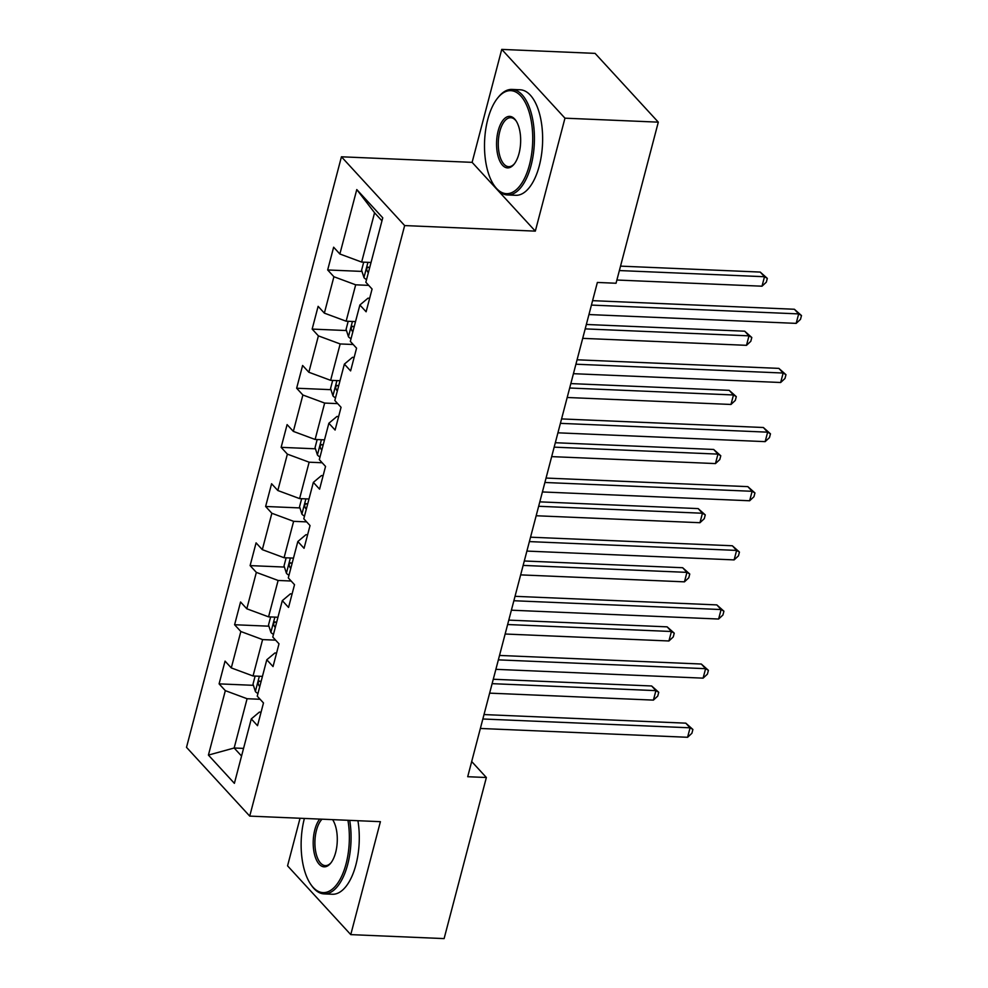 <?xml version="1.0" encoding="UTF-8"?>
<svg xmlns="http://www.w3.org/2000/svg" width="988" height="988" viewBox="0 0 988 988"><rect width="100%" height="100%" fill="white"/><g stroke="black" fill="none" stroke-linecap="round" stroke-linejoin="round"><path stroke-width="1.48" d="M300.043 818.249L287.557 865.846L350.765 934.623L444.106 938.6L486.368 777.507L471.684 761.526M341.44 156.796L186.51 747.336L249.729 816.113L404.648 225.573L341.44 156.796L472.116 162.353L535.323 231.13L564.963 118.177L501.743 49.4L472.116 162.353M501.743 49.4L595.085 53.377L658.304 122.154L564.963 118.177M261.067 712.175L259.387 712.101L251.285 718.906L257.522 725.686L263.487 702.95L257.251 696.17L266.797 659.774L273.034 666.567L278.999 643.818L272.774 637.038L282.309 600.642L288.545 607.435L294.523 584.686L288.286 577.906L297.833 541.523L304.057 548.303L310.034 525.554L303.798 518.774L313.344 482.391L319.581 489.171L325.546 466.435L319.309 459.642L328.856 423.259L335.093 430.039L341.058 407.303L334.821 400.511L344.367 364.127L350.604 370.908L356.569 348.171L350.332 341.379L359.879 304.996L366.116 311.776L372.081 289.039L365.844 282.259L382.751 217.817L356.779 189.56L374.576 212.791L361.645 262.067L371.031 262.475M251.285 718.906L234.391 783.348L208.419 755.091L225.326 690.649L219.089 683.869L253.397 685.326M356.779 189.56L339.872 254.002L333.635 247.21L327.67 269.959L333.907 276.739L324.36 313.134L318.124 306.342L312.159 329.09L318.395 335.871L308.849 372.254L302.612 365.474L296.647 388.222L302.884 395.002L293.337 431.386L287.1 424.605L281.135 447.342L287.372 454.134L277.826 490.517L271.589 483.737L265.624 506.474L271.861 513.266L262.314 549.649L256.077 542.869L250.112 565.605L256.349 572.385L246.802 608.781L240.566 601.988L234.601 624.737L240.837 631.517L231.291 667.913L225.054 661.12L219.089 683.869M658.304 122.154L616.043 283.247L597.37 282.445L467.707 776.716L486.368 777.507M266.797 659.774L274.899 652.982L276.578 653.043M262.45 676.385L253.052 675.977L262.598 639.594L275.627 640.15M231.291 667.913L253.052 675.977M240.837 631.517L262.598 639.594M282.309 600.642L290.41 593.85L292.09 593.924M277.961 617.253L268.563 616.845L278.11 580.462L291.139 581.018M246.802 608.781L268.563 616.845M256.349 572.385L278.11 580.462M297.833 541.523L305.922 534.718L307.614 534.792M293.473 558.121L284.075 557.726L293.621 521.331L306.651 521.886M262.314 549.649L284.075 557.726M271.861 513.266L293.621 521.331M313.344 482.391L321.446 475.586L323.125 475.66M308.985 498.989L299.599 498.594L309.133 462.199L322.162 462.755M277.826 490.517L299.599 498.594M287.372 454.134L309.133 462.199M328.856 423.259L336.957 416.454L338.637 416.528M324.496 439.858L315.11 439.462L324.657 403.067L337.674 403.623M293.337 431.386L315.11 439.462M302.884 395.002L324.657 403.067M344.367 364.127L352.469 357.323L354.149 357.397M340.008 380.726L330.622 380.331L340.168 343.948L353.185 344.503M308.849 372.254L330.622 380.331M318.395 335.871L340.168 343.948M359.879 304.996L367.981 298.191L369.66 298.265M355.519 321.594L346.133 321.199L355.68 284.816L368.709 285.371M324.36 313.134L346.133 321.199M333.907 276.739L355.68 284.816M339.872 254.002L361.645 262.067M350.765 934.623L380.405 821.67L249.729 816.113M535.323 231.13L404.648 225.573M381.961 220.83L374.576 212.791M243.554 748.398L234.156 748.002L241.554 756.03M260.116 699.282L247.086 698.726L234.156 748.002L208.419 755.091M225.326 690.649L247.086 698.726M327.67 269.959L361.991 271.416M312.159 329.09L346.479 330.548M296.647 388.222L330.968 389.68M281.135 447.342L315.456 448.811M265.624 506.474L299.932 507.931M250.112 565.605L284.421 567.063M234.601 624.737L268.909 626.194M591.429 305.082L798.662 313.9L796.18 323.372L588.947 314.555M592.59 300.661L794.389 309.256L798.662 313.9L801.49 315.555L800.49 319.346L796.18 323.372M794.389 309.256L801.49 315.555M363.708 262.153L361.596 270.206L364.016 277.714A11.201 4.187 14.7 0 0 366.536 279.604M616.883 280.024L762.007 286.199L764.49 276.726L760.217 272.071L620.526 266.13M369.623 267.859A11.201 4.187 -165.3 0 1 368.845 267.377C366.523 267.439 366.128 268.946 367.647 271.922A11.201 4.187 14.7 0 0 368.425 272.404M368.845 267.377L368.104 267.106M760.217 272.071L767.318 278.381L764.49 276.726L619.377 270.551M767.318 278.381L766.33 282.173L762.007 286.199M529.457 164.823A51.537 24.033 -87.6 0 0 526.184 104.308A51.537 24.033 -87.6 0 0 497.804 97.849A51.537 24.033 -87.6 0 0 487.763 119.462A51.537 24.033 -87.6 0 0 494.086 185.361A51.537 24.033 -87.6 0 0 529.457 164.823M497.804 97.849L498.656 96.812A52.809 24.626 92.4 0 1 511.969 89.426A52.809 24.626 92.4 0 1 531.087 165.428A52.809 24.626 92.4 0 1 507.486 194.957A52.809 24.626 92.4 0 1 494.84 186.473L494.086 185.361M519.033 153.486A25.774 12.017 92.4 0 1 514.007 164.292A25.774 12.017 92.4 0 1 499.817 161.069A25.774 12.017 92.4 0 1 498.187 130.799A25.774 12.017 92.4 0 1 515.872 120.536A25.774 12.017 92.4 0 1 519.033 153.486M516.255 121.116A24.502 11.424 -87.6 0 0 510.771 117.708A24.502 11.424 -87.6 0 0 499.817 131.404A24.502 11.424 -87.6 0 0 508.684 166.676A24.502 11.424 -87.6 0 0 514.439 163.749M511.969 89.426L520.182 89.785A52.809 24.626 92.4 0 1 539.3 165.774A52.809 24.626 92.4 0 1 515.699 195.303L507.486 194.957M304.39 818.435A51.537 24.033 -87.6 0 0 310.714 884.309A51.537 24.033 -87.6 0 0 346.084 863.771A51.537 24.033 -87.6 0 0 347.937 820.287M349.715 820.373A52.809 24.626 92.4 0 1 347.714 864.377A52.809 24.626 92.4 0 1 324.113 893.893A52.809 24.626 92.4 0 1 311.479 885.421L310.714 884.309M332.61 819.645A25.774 12.017 92.4 0 1 335.661 852.434A25.774 12.017 92.4 0 1 330.647 863.24A25.774 12.017 92.4 0 1 316.456 860.005A25.774 12.017 92.4 0 1 314.826 829.747A25.774 12.017 92.4 0 1 319.717 819.089M322.026 819.188A24.502 11.424 -87.6 0 0 316.456 830.352A24.502 11.424 -87.6 0 0 325.324 865.624A24.502 11.424 -87.6 0 0 331.066 862.697M357.928 820.719A52.809 24.626 92.4 0 1 355.927 864.722A52.809 24.626 92.4 0 1 332.326 894.251L324.113 893.893M575.918 364.214L783.151 373.032L780.668 382.504L573.435 373.686M577.078 359.793L778.877 368.388L783.151 373.032L785.979 374.687L784.978 378.478L780.668 382.504M778.877 368.388L785.979 374.687M560.406 423.346L767.639 432.164L765.157 441.636L557.924 432.818M561.567 418.924L763.366 427.508L767.639 432.164L770.467 433.818L769.467 437.61L765.157 441.636M763.366 427.508L770.467 433.818M348.196 321.285L346.084 329.337L348.505 336.846A11.201 4.187 14.7 0 0 351.024 338.736M582.71 338.353L746.496 345.331L748.978 335.846L744.705 331.202L586.353 324.472M354.112 326.991A11.201 4.187 -165.3 0 1 353.334 326.509C351.012 326.559 350.604 328.078 352.136 331.054A11.201 4.187 14.7 0 0 352.914 331.536M353.334 326.509L352.593 326.238M744.705 331.202L751.806 337.501L748.978 335.846L585.192 328.881M751.806 337.501L750.806 341.292L746.496 345.331M332.684 380.417L330.572 388.469L332.993 395.978A11.201 4.187 14.7 0 0 335.512 397.868M567.198 397.485L730.984 404.463L733.466 394.978L729.193 390.334L570.842 383.591M338.6 386.123A11.201 4.187 -165.3 0 1 337.822 385.641C335.5 385.691 335.093 387.21 336.624 390.186A11.201 4.187 14.7 0 0 337.402 390.668M337.822 385.641L337.081 385.369M729.193 390.334L736.295 396.633L733.466 394.978L569.681 388.012M736.295 396.633L735.294 400.424L730.984 404.463M544.894 482.477L752.127 491.295L749.633 500.768L542.412 491.95M546.055 478.056L747.854 486.639L752.127 491.295L754.956 492.95L753.955 496.729L749.633 500.768M747.854 486.639L754.956 492.95M529.383 541.597L736.616 550.415L734.121 559.9L526.9 551.082M530.544 537.188L732.343 545.771L736.616 550.415L739.444 552.07L738.444 555.861L734.121 559.9M732.343 545.771L739.444 552.07M513.871 600.729L721.104 609.547L718.609 619.031L511.389 610.201M515.032 596.32L716.831 604.903L721.104 609.547L723.92 611.202L722.932 614.993L718.609 619.031M716.831 604.903L723.92 611.202M317.173 439.549L315.061 447.601L317.481 455.11A11.201 4.187 14.7 0 0 320.001 456.999M551.675 456.617L715.473 463.582L717.955 454.11L713.682 449.466L555.33 442.723M323.088 445.242A11.201 4.187 -165.3 0 1 322.31 444.773C319.989 444.822 319.581 446.341 321.112 449.318A11.201 4.187 14.7 0 0 321.89 449.799M322.31 444.773L321.569 444.501M713.682 449.466L720.783 455.764L717.955 454.11L554.169 447.144M720.783 455.764L719.783 459.556L715.473 463.582M301.661 498.681L299.549 506.721L301.97 514.229A11.201 4.187 14.7 0 0 304.489 516.131M536.163 515.748L699.961 522.714L702.443 513.241L698.17 508.598L539.819 501.855M307.564 504.374A11.201 4.187 -165.3 0 1 306.799 503.892C304.465 503.954 304.069 505.473 305.601 508.45A11.201 4.187 14.7 0 0 306.379 508.931M306.799 503.892L306.058 503.633M698.17 508.598L705.271 514.896L702.443 513.241L538.658 506.276M705.271 514.896L704.271 518.688L699.961 522.714M286.149 557.812L284.038 565.852L286.458 573.361A11.201 4.187 14.7 0 0 288.978 575.263M520.651 574.88L684.449 581.846L686.932 572.373L682.659 567.73L524.295 560.986M292.053 563.506A11.201 4.187 -165.3 0 1 291.287 563.024C288.953 563.086 288.558 564.605 290.089 567.581A11.201 4.187 14.7 0 0 290.867 568.051M291.287 563.024L290.546 562.765M682.659 567.73L689.76 574.028L686.932 572.373L523.146 565.408M689.76 574.028L688.76 577.819L684.449 581.846M498.36 659.861L705.593 668.678L703.098 678.151L495.877 669.333M499.52 655.439L701.319 664.035L705.593 668.678L708.408 670.333L707.42 674.125L703.098 678.151M701.319 664.035L708.408 670.333M270.638 616.944L268.526 624.984L270.947 632.493A11.201 4.187 14.7 0 0 273.466 634.382M505.14 634.012L668.925 640.977L671.42 631.505L667.147 626.849L508.783 620.118M276.541 622.638A11.201 4.187 -165.3 0 1 275.776 622.156C273.441 622.218 273.046 623.724 274.578 626.701A11.201 4.187 14.7 0 0 275.356 627.182M275.776 622.156L275.034 621.884M667.147 626.849L674.248 633.16L671.42 631.505L507.634 624.527M674.248 633.16L673.248 636.951L668.925 640.977M482.848 718.992L690.069 727.81L687.586 737.283L480.366 728.465M484.009 714.571L685.808 723.167L690.069 727.81L692.897 729.465L691.909 733.257L687.586 737.283M685.808 723.167L692.897 729.465M255.126 676.064L253.014 684.116L255.435 691.625A11.201 4.187 14.7 0 0 257.954 693.514M489.628 693.144L653.414 700.109L655.909 690.637L651.635 685.981L493.271 679.25M261.03 681.769A11.201 4.187 -165.3 0 1 260.264 681.288C257.93 681.35 257.535 682.856 259.066 685.833A11.201 4.187 14.7 0 0 259.844 686.314M260.264 681.288L259.523 681.016M651.635 685.981L658.737 692.292L655.909 690.637L492.11 683.659M658.737 692.292L657.736 696.083L653.414 700.109M367.944 262.339L363.954 277.529M368.549 271.959L367.647 271.922M352.432 321.471L348.443 336.661M353.025 331.091L352.136 331.054M336.92 380.602L332.931 395.78M337.513 390.223L336.624 390.186M321.409 439.734L317.42 454.912M322.002 449.355L321.112 449.318M305.897 498.854L301.908 514.044M306.49 508.487L305.601 508.45M290.386 557.985L286.397 573.176M290.978 567.618L290.089 567.581M274.874 617.117L270.885 632.308M275.467 626.75L274.578 626.701M259.362 676.249L255.373 691.439M259.955 685.87L259.066 685.833"/></g></svg>
